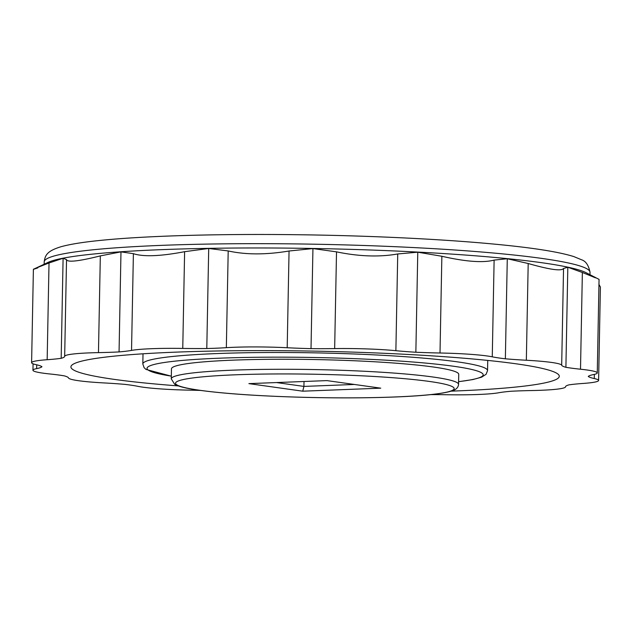 <?xml version="1.0" encoding="UTF-8"?>
<svg xmlns="http://www.w3.org/2000/svg" width="632" height="632" viewBox="0 0 632 632"><rect width="100%" height="100%" fill="white"/><g stroke="black" fill="none" stroke-linecap="round" stroke-linejoin="round"><path stroke-width="0.95" d="M326.918 380.606L380.764 388.167L302.736 391.184L248.897 383.624L326.918 380.606M33.069 363.819L32.943 370.233A57.465 4.811 1.1 0 0 49.699 373.954A86.197 7.213 1.1 0 1 64.306 375.866A86.197 7.213 1.1 0 1 68.525 377.96A57.465 4.811 1.1 0 0 103.869 382.921A86.197 7.213 1.1 0 1 124.844 384.367A86.197 7.213 1.1 0 1 137.942 386.342A57.465 4.811 1.1 0 0 190.2 390.165A86.197 7.213 1.1 0 1 200.376 390.41M580.508 369.214L582.364 272.479L567.82 267.241L565.901 367.303A86.197 7.213 1.1 0 0 580.508 369.214A57.465 4.811 1.1 0 1 597.264 372.935L599.057 279.383L586.133 272.724A272.961 22.839 -178.9 0 0 162.029 249.632A272.961 22.839 -178.9 0 0 48.072 262.391L33.393 269.295L31.6 362.697A57.465 4.811 1.1 0 1 47.163 359.711L49.02 262.983C33.235 269.121 29.491 270.757 37.794 267.889M63.097 258.251L61.178 358.305A86.197 7.213 1.1 0 0 64.669 356.353L66.526 259.618L63.097 258.251L49.02 262.983M66.526 259.618C67.482 262.541 78.747 261.3 100.33 255.889L120.981 251.868L119.061 351.921A86.197 7.213 1.1 0 1 98.466 352.624L100.33 255.889M119.061 351.921A86.197 7.213 1.1 0 0 131.535 350.405L133.392 253.669L120.981 251.868M133.392 253.669C143.432 256.955 160.504 256.292 184.615 251.686L208.71 248.471L206.79 348.524A86.197 7.213 1.1 0 1 182.759 348.422L184.615 251.686M505.363 358.802A86.197 7.213 1.1 0 0 526.337 360.248L528.194 263.512L507.283 258.749L505.363 358.802A86.197 7.213 1.1 0 1 492.265 356.827A57.465 4.811 1.1 0 0 440.006 353.004A86.197 7.213 1.1 0 1 415.856 352.245A86.197 7.213 1.1 0 1 395.877 350.697A57.465 4.811 1.1 0 0 334.66 348.588A86.197 7.213 1.1 0 1 311.015 348.643A86.197 7.213 1.1 0 1 287.197 347.742A57.465 4.811 1.1 0 0 226.343 347.671L228.199 250.944L208.71 248.471M228.199 250.944C245.785 254.83 266.072 254.854 289.053 251.007L312.935 248.581L311.015 348.643M334.66 348.588L336.516 251.852L312.935 248.581M336.516 251.852C358.968 256.505 379.374 257.208 397.733 253.961L417.776 252.192L415.856 352.245M440.006 353.004L441.863 256.268L417.776 252.192M441.863 256.268C465.737 261.719 483.156 262.999 494.121 260.092L507.283 258.749M528.194 263.512C549.84 269.682 561.619 271.341 563.539 268.474L567.82 267.241M582.364 272.479L595.415 277.819M598.962 284.424L600.4 287.062L598.607 380.464A57.465 4.811 1.1 0 1 583.044 383.45A86.197 7.213 1.1 0 0 569.029 384.856A86.197 7.213 1.1 0 0 565.537 386.816A57.465 4.811 1.1 0 1 531.733 390.544A86.197 7.213 1.1 0 0 511.146 391.248A86.197 7.213 1.1 0 0 498.672 392.764A57.465 4.811 1.1 0 1 447.448 394.747A86.197 7.213 1.1 0 0 430.89 394.613M226.343 347.671A86.197 7.213 1.1 0 1 206.79 348.524M61.178 358.305A86.197 7.213 1.1 0 1 47.163 359.711M31.6 362.697A57.465 4.811 1.1 0 0 35.937 364.625A86.197 7.213 1.1 0 1 41.949 366.718A86.197 7.213 1.1 0 1 36.648 368.614L36.719 364.806M171.272 378.845L171.47 368.827A143.661 12.024 1.1 0 1 233.524 360.129A143.661 12.024 1.1 0 1 381.965 362.215A143.661 12.024 1.1 0 1 458.737 374.342L458.548 384.359C458.35 387.266 456.399 389.367 452.686 390.671C442.621 394.06 420.209 396.28 385.441 397.315C359.584 398.073 331.8 398.057 302.096 397.283C257.279 396.003 222.211 393.546 196.884 389.912C185.895 388.348 178.469 386.46 174.622 384.224L171.272 378.845A143.661 12.024 1.1 0 1 233.334 370.155A143.661 12.024 1.1 0 1 381.775 372.24A143.661 12.024 1.1 0 1 458.548 384.359M302.736 391.184L303.921 386.413L354.355 384.461M276.484 382.558L303.921 386.413L304.016 381.491M598.607 380.464A57.465 4.811 1.1 0 0 594.27 378.544A86.197 7.213 1.1 0 1 588.258 376.451A86.197 7.213 1.1 0 1 593.559 374.555A57.465 4.811 1.1 0 0 597.264 372.935M565.901 367.303A86.197 7.213 1.1 0 1 561.682 365.209L563.539 268.474M526.337 360.248A57.465 4.811 1.1 0 1 561.682 365.209M131.535 350.405A57.465 4.811 1.1 0 1 182.759 348.422M64.669 356.353A57.465 4.811 1.1 0 1 98.466 352.624M32.943 370.233A57.465 4.811 1.1 0 1 36.648 368.614M178.271 385.907A244.228 20.437 1.1 0 1 70.918 366.892A244.228 20.437 1.1 0 1 176.415 352.119A244.228 20.437 1.1 0 1 428.765 355.658A244.228 20.437 1.1 0 1 559.288 376.269A244.228 20.437 1.1 0 1 451.288 391.145M235.697 374.792A139.356 11.66 1.1 0 1 453.705 387.606A139.356 11.66 1.1 0 1 255.083 395.292A139.356 11.66 1.1 0 1 235.697 374.792M287.197 347.742L289.053 251.007M171.327 376.127A168.088 14.062 1.1 0 1 219.652 358.186A168.088 14.062 1.1 0 1 430.526 363.558A168.088 14.062 1.1 0 1 458.603 381.641M171.327 376.182L146.039 369.443L144.112 367.682L142.824 363.977A172.394 14.425 1.1 0 1 217.29 353.549A172.394 14.425 1.1 0 1 395.419 356.053A172.394 14.425 1.1 0 1 487.548 370.597L486.111 374.262L481.608 377.178L472.847 379.563L458.595 381.696M44.201 261.853C45.109 254.862 47.495 250.896 60.964 246.741C70.618 244.055 85.13 241.811 104.509 240.002C148.899 235.752 219.612 233.785 294.101 234.685C365.099 235.483 438.173 238.88 491.649 243.873C531.006 247.491 558.404 251.733 573.848 256.592L581.527 259.768C585.824 261.135 588.661 265.322 590.019 272.337A272.961 22.839 -178.9 0 0 444.146 249.3A272.961 22.839 -178.9 0 0 162.108 245.342A272.961 22.839 -178.9 0 0 44.201 261.853L44.153 264.216M594.27 378.544L594.349 374.381M492.265 356.827L494.121 260.092M395.877 350.697L397.733 253.961M590.019 272.337L589.972 274.699M143.014 353.802L142.824 363.977M487.746 360.422L487.548 370.597"/></g></svg>

